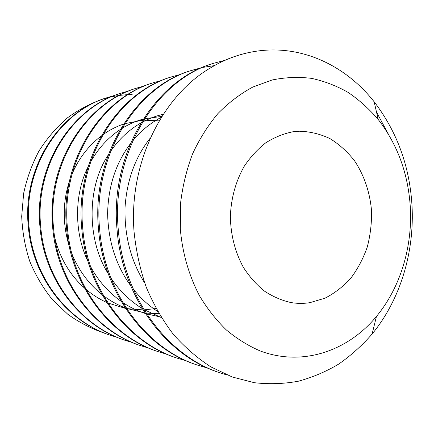 <?xml version="1.0" encoding="UTF-8"?>
<svg xmlns="http://www.w3.org/2000/svg" width="434" height="434" viewBox="0 0 434 434"><rect width="100%" height="100%" fill="white"/><g stroke="black" fill="none" stroke-linecap="round" stroke-linejoin="round"><path stroke-width="0.65" d="M180.327 229.19C182.443 253.206 189.121 276.122 199.727 296.167C207.452 308.943 216.338 320.211 226.38 329.976C236.948 338.759 248.15 345.73 259.999 350.873C302.178 366.871 347.759 351.214 376.43 316.478C400.349 287.612 412.598 246.93 410.309 207.202C408.21 173.703 397.501 144.451 378.182 119.448C369.193 108.95 359.173 99.934 348.111 92.399C336.551 85.829 324.361 81.153 311.541 78.364C298.489 76.753 285.355 77.29 272.129 79.981L252.778 87.071C240.273 93.836 228.675 102.646 217.976 113.507C207.978 125.431 199.504 138.907 192.55 153.934C186.609 169.645 182.611 186.099 180.555 203.291L180.327 229.19M411.991 205.298C414.654 251.915 400.37 299.644 372.106 334.039C362.064 345.513 350.943 355.522 338.742 364.061C326.015 371.656 312.561 377.368 298.397 381.209C283.939 383.884 269.264 384.383 254.367 382.707L232.293 377.021L210.989 366.952C197.345 358.142 184.775 347.243 173.285 334.251C162.598 320.178 153.603 304.549 146.307 287.351C140.111 269.471 136.026 250.857 134.035 231.506C128.654 163.705 162.045 96.055 210.49 67.899C218.872 62.773 227.47 58.796 236.28 55.97L237.105 55.704C246.138 52.807 255.23 51.006 264.387 50.301C306.843 46.97 347.401 67.753 374.168 101.811C396.958 131.535 409.566 166.027 411.991 205.298M225.018 60.255L213.615 63.288C156.495 79.818 110.458 153.403 118.384 230.725C123.798 297.643 167.28 355.788 219.935 372.806L227.226 375.063M219.935 372.806L218.443 372.296C165.967 355.424 122.459 297.149 117.147 230.666C109.249 153.376 155.274 80.285 212.172 63.749L213.615 63.288M201.989 67.585L191.654 70.379C136.363 86.447 92.16 156.452 99.69 229.792C104.822 293.27 146.491 348.594 197.258 365.043L207.908 368.162M197.258 365.043L195.908 364.576C145.303 348.269 103.607 292.82 98.578 229.738C91.075 156.419 135.262 86.876 190.342 70.796L201.343 67.861M181.076 74.247L171.69 76.818C118.129 92.453 75.641 159.202 82.802 228.951C87.679 289.326 127.677 342.09 176.676 357.99L186.338 360.855M176.676 357.99L175.444 357.573C126.603 341.797 86.578 288.908 81.798 228.897C74.653 159.164 117.142 92.838 170.491 77.198L171.69 76.818M162.023 80.328L153.457 82.704C101.551 97.91 60.651 161.698 67.482 228.186C72.131 285.746 110.572 336.176 157.911 351.567L166.71 354.204M157.911 351.567L156.788 351.182C109.601 335.916 71.122 285.36 66.57 228.138C59.751 161.649 100.65 98.263 152.361 83.051L153.452 82.699M144.587 85.894L136.737 88.097C86.399 102.891 46.986 163.965 53.518 227.487C57.955 282.491 94.954 330.779 140.73 345.681L148.786 348.117M140.73 345.686L139.699 345.328C94.07 330.54 57.028 282.127 52.682 227.443C46.167 163.916 85.579 103.216 135.733 88.417L136.737 88.097M128.572 91.021L121.357 93.06C72.505 107.458 34.476 166.043 40.731 226.846C44.979 279.507 80.643 325.831 124.949 340.278L132.343 342.529M124.949 340.278L123.999 339.952C79.829 325.619 44.122 279.165 39.966 226.808C33.722 165.989 71.756 107.757 120.43 93.359L121.357 93.06M113.811 95.746L107.155 97.645C59.718 111.663 22.986 167.947 28.986 226.26C33.055 276.767 67.471 321.279 110.393 335.292L117.207 337.386M110.393 335.292L109.514 334.994C66.722 321.084 32.268 276.447 28.281 226.228C22.291 167.893 59.035 111.939 106.297 97.916L107.155 97.645M388.403 134.182L376.5 112.053M210.49 67.899C219.094 62.718 227.969 58.65 237.105 55.704M214.347 65.621L202.732 67.422M309.767 302.693L324.995 298.191C334.63 293.238 343.267 286.538 350.9 278.091C357.806 268.82 363.258 258.485 367.256 247.082C370.343 235.299 371.77 223.239 371.537 210.913C370.007 192.522 364.115 175.108 354.426 160.64C347.33 151.612 339.138 144.245 329.851 138.538C320.091 133.949 309.887 131.507 299.243 131.214L292.7 131.817C283.304 133.732 274.315 137.404 265.733 142.84C257.557 149.236 250.369 157.081 244.179 166.374C235.673 181.483 231.067 198.246 230.356 216.658C230.742 235.082 235.049 251.926 243.284 267.181C249.311 276.583 256.353 284.552 264.414 291.089C272.899 296.677 281.823 300.512 291.187 302.596C297.415 303.621 303.605 303.654 309.767 302.693M104.42 333.111C91.498 328.798 79.303 322.522 67.818 314.276L52.27 299.476C43.085 288.035 35.583 275.319 29.762 261.322C25.036 246.8 22.346 231.816 21.7 216.354L23.642 193.396C26.87 178.347 32.008 164.171 39.049 150.88C47.062 138.316 56.491 127.33 67.33 117.918C78.782 109.558 90.972 103.162 103.894 98.73M104.41 98.578L111.109 96.869M111.587 96.766L118.976 95.458M119.491 95.388L127.612 94.634M128.182 94.601L132.164 94.493M52.346 205.342L52.292 221.904M54.787 237.745C59.968 258.181 69.809 274.896 84.326 287.878M85.927 289.266C92.285 294.664 99.223 299.064 106.742 302.471M108.001 303.024L125.507 308.428M126.63 308.634L142.992 309.892M144.083 309.86L156.066 308.541M159.207 120.874L143.621 120.153M142.477 120.229L124.737 123.695M123.484 124.113C116.247 126.576 109.341 130.146 102.771 134.828M101.193 135.988C88.129 146.112 78.391 158.893 71.984 174.332M69.456 181.108C62.539 202.336 62.501 224.215 69.342 246.729M71.908 253.814C78.565 270.214 88.574 283.776 101.941 294.507M103.585 295.776C110.279 300.833 117.468 304.863 125.138 307.858M126.451 308.357L144.923 312.963M146.117 313.109L158.952 313.652M161.958 116.377L144.511 118.753M143.193 119.1C135.788 121.119 128.627 124.281 121.71 128.594M120.093 129.636C107.8 137.909 97.932 148.764 90.494 162.207M87.961 167.112C74.469 193.58 73.753 232.309 87.961 261.339M90.554 266.498C98.003 280.472 108.196 292.098 121.146 301.375M122.838 302.536C129.918 307.261 137.388 310.912 145.26 313.489M146.643 313.923L161.014 317.064M163.309 114.272C156.197 115.845 149.225 118.471 142.401 122.138M140.735 123.072C128.887 129.929 118.862 139.325 110.659 151.26M108.109 155.188C87.109 186.582 86.377 239.313 108.299 273.849M110.925 278.01C119.079 290.379 129.489 300.55 142.168 308.536M143.92 309.594L161.318 317.552M161.405 117.256C150.576 122.903 141.007 130.753 132.701 140.817M130.135 144.083C115.786 163.249 108.278 186.36 107.61 213.425C108.261 241.261 115.921 265.31 130.585 285.567M133.249 289.06C140.22 297.865 148.385 305.362 157.743 311.552M150.37 137.941C135.31 156.967 126.864 180.11 125.041 207.36C124.336 235.695 130.884 260.91 144.696 283.001M376.43 316.478L372.106 334.039M191.654 70.373L190.342 70.796M378.182 119.448L374.168 101.811"/></g></svg>

